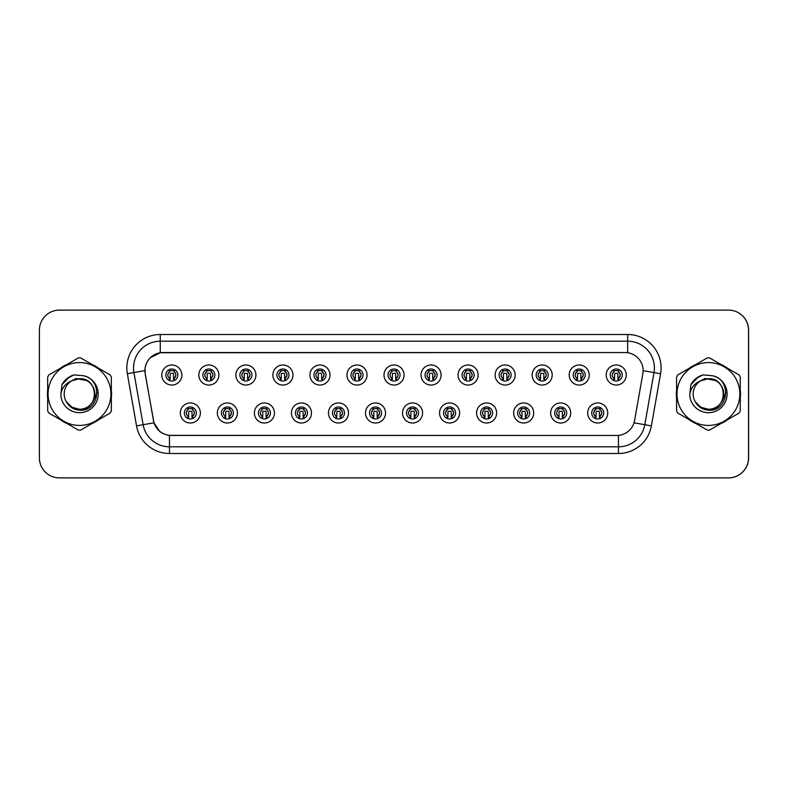 <?xml version="1.0" encoding="UTF-8"?>
<svg xmlns="http://www.w3.org/2000/svg" width="788" height="788" viewBox="0 0 788 788"><rect width="100%" height="100%" fill="white"/><g stroke="black" fill="none" stroke-linecap="round" stroke-linejoin="round"><path stroke-width="1.18" d="M237.405 412.981A10.027 10.027 0 0 1 227.377 423.008A10.027 10.027 0 0 1 217.35 412.981A10.027 10.027 0 0 1 227.377 402.954A10.027 10.027 0 0 1 237.405 412.981M221.359 412.981A6.018 6.018 0 0 0 227.377 418.999A6.018 6.018 0 0 0 233.396 412.981A6.018 6.018 0 0 0 227.377 406.972A6.018 6.018 0 0 0 221.359 412.981M274.441 412.981A10.027 10.027 0 0 1 264.413 423.008A10.027 10.027 0 0 1 254.386 412.981A10.027 10.027 0 0 1 264.413 402.954A10.027 10.027 0 0 1 274.441 412.981M258.395 412.981A6.018 6.018 0 0 0 264.413 418.999A6.018 6.018 0 0 0 270.432 412.981A6.018 6.018 0 0 0 264.413 406.972A6.018 6.018 0 0 0 258.395 412.981M311.477 412.981A10.027 10.027 0 0 1 301.449 423.008A10.027 10.027 0 0 1 291.422 412.981A10.027 10.027 0 0 1 301.449 402.954A10.027 10.027 0 0 1 311.477 412.981M295.431 412.981A6.018 6.018 0 0 0 301.449 418.999A6.018 6.018 0 0 0 307.468 412.981A6.018 6.018 0 0 0 301.449 406.972A6.018 6.018 0 0 0 295.431 412.981M348.513 412.981A10.027 10.027 0 0 1 338.485 423.008A10.027 10.027 0 0 1 328.458 412.981A10.027 10.027 0 0 1 338.485 402.954A10.027 10.027 0 0 1 348.513 412.981M332.467 412.981A6.018 6.018 0 0 0 338.485 418.999A6.018 6.018 0 0 0 344.494 412.981A6.018 6.018 0 0 0 338.485 406.972A6.018 6.018 0 0 0 332.467 412.981M385.539 412.981A10.027 10.027 0 0 1 375.512 423.008A10.027 10.027 0 0 1 365.484 412.981A10.027 10.027 0 0 1 375.512 402.954A10.027 10.027 0 0 1 385.539 412.981M369.503 412.981A6.018 6.018 0 0 0 375.512 418.999A6.018 6.018 0 0 0 381.53 412.981A6.018 6.018 0 0 0 375.512 406.972A6.018 6.018 0 0 0 369.503 412.981M422.575 412.981A10.027 10.027 0 0 1 412.548 423.008A10.027 10.027 0 0 1 402.52 412.981A10.027 10.027 0 0 1 412.548 402.954A10.027 10.027 0 0 1 422.575 412.981M406.539 412.981A6.018 6.018 0 0 0 412.548 418.999A6.018 6.018 0 0 0 418.566 412.981A6.018 6.018 0 0 0 412.548 406.972A6.018 6.018 0 0 0 406.539 412.981M459.611 412.981A10.027 10.027 0 0 1 449.584 423.008A10.027 10.027 0 0 1 439.556 412.981A10.027 10.027 0 0 1 449.584 402.954A10.027 10.027 0 0 1 459.611 412.981M443.565 412.981A6.018 6.018 0 0 0 449.584 418.999A6.018 6.018 0 0 0 455.602 412.981A6.018 6.018 0 0 0 449.584 406.972A6.018 6.018 0 0 0 443.565 412.981M496.647 412.981A10.027 10.027 0 0 1 486.62 423.008A10.027 10.027 0 0 1 476.592 412.981A10.027 10.027 0 0 1 486.62 402.954A10.027 10.027 0 0 1 496.647 412.981M480.601 412.981A6.018 6.018 0 0 0 486.62 418.999A6.018 6.018 0 0 0 492.638 412.981A6.018 6.018 0 0 0 486.62 406.972A6.018 6.018 0 0 0 480.601 412.981M533.683 412.981A10.027 10.027 0 0 1 523.656 423.008A10.027 10.027 0 0 1 513.628 412.981A10.027 10.027 0 0 1 523.656 402.954A10.027 10.027 0 0 1 533.683 412.981M517.637 412.981A6.018 6.018 0 0 0 523.656 418.999A6.018 6.018 0 0 0 529.674 412.981A6.018 6.018 0 0 0 523.656 406.972A6.018 6.018 0 0 0 517.637 412.981M570.719 412.981A10.027 10.027 0 0 1 560.692 423.008A10.027 10.027 0 0 1 550.664 412.981A10.027 10.027 0 0 1 560.692 402.954A10.027 10.027 0 0 1 570.719 412.981M554.673 412.981A6.018 6.018 0 0 0 560.692 418.999A6.018 6.018 0 0 0 566.7 412.981A6.018 6.018 0 0 0 560.692 406.972A6.018 6.018 0 0 0 554.673 412.981M607.745 412.981A10.027 10.027 0 0 1 597.718 423.008A10.027 10.027 0 0 1 587.69 412.981A10.027 10.027 0 0 1 597.718 402.954A10.027 10.027 0 0 1 607.745 412.981M591.709 412.981A6.018 6.018 0 0 0 597.718 418.999A6.018 6.018 0 0 0 603.736 412.981A6.018 6.018 0 0 0 597.718 406.972A6.018 6.018 0 0 0 591.709 412.981M200.369 412.981A10.027 10.027 0 0 1 190.341 423.008A10.027 10.027 0 0 1 180.314 412.981A10.027 10.027 0 0 1 190.341 402.954A10.027 10.027 0 0 1 200.369 412.981M184.333 412.981A6.018 6.018 0 0 0 190.341 418.999A6.018 6.018 0 0 0 196.36 412.981A6.018 6.018 0 0 0 190.341 406.972A6.018 6.018 0 0 0 184.333 412.981M218.887 375.019A10.027 10.027 0 0 1 208.859 385.046A10.027 10.027 0 0 1 198.832 375.019A10.027 10.027 0 0 1 208.859 364.992A10.027 10.027 0 0 1 218.887 375.019M202.841 375.019A6.018 6.018 0 0 0 208.859 381.028A6.018 6.018 0 0 0 214.878 375.019A6.018 6.018 0 0 0 208.859 369.001A6.018 6.018 0 0 0 202.841 375.019M255.923 375.019A10.027 10.027 0 0 1 245.895 385.046A10.027 10.027 0 0 1 235.868 375.019A10.027 10.027 0 0 1 245.895 364.992A10.027 10.027 0 0 1 255.923 375.019M239.877 375.019A6.018 6.018 0 0 0 245.895 381.028A6.018 6.018 0 0 0 251.914 375.019A6.018 6.018 0 0 0 245.895 369.001A6.018 6.018 0 0 0 239.877 375.019M292.959 375.019A10.027 10.027 0 0 1 282.931 385.046A10.027 10.027 0 0 1 272.904 375.019A10.027 10.027 0 0 1 282.931 364.992A10.027 10.027 0 0 1 292.959 375.019M276.913 375.019A6.018 6.018 0 0 0 282.931 381.028A6.018 6.018 0 0 0 288.95 375.019A6.018 6.018 0 0 0 282.931 369.001A6.018 6.018 0 0 0 276.913 375.019M329.995 375.019A10.027 10.027 0 0 1 319.967 385.046A10.027 10.027 0 0 1 309.94 375.019A10.027 10.027 0 0 1 319.967 364.992A10.027 10.027 0 0 1 329.995 375.019M313.949 375.019A6.018 6.018 0 0 0 319.967 381.028A6.018 6.018 0 0 0 325.986 375.019A6.018 6.018 0 0 0 319.967 369.001A6.018 6.018 0 0 0 313.949 375.019M367.031 375.019A10.027 10.027 0 0 1 357.003 385.046A10.027 10.027 0 0 1 346.976 375.019A10.027 10.027 0 0 1 357.003 364.992A10.027 10.027 0 0 1 367.031 375.019M350.985 375.019A6.018 6.018 0 0 0 357.003 381.028A6.018 6.018 0 0 0 363.012 375.019A6.018 6.018 0 0 0 357.003 369.001A6.018 6.018 0 0 0 350.985 375.019M404.057 375.019A10.027 10.027 0 0 1 394.03 385.046A10.027 10.027 0 0 1 384.002 375.019A10.027 10.027 0 0 1 394.03 364.992A10.027 10.027 0 0 1 404.057 375.019M388.021 375.019A6.018 6.018 0 0 0 394.03 381.028A6.018 6.018 0 0 0 400.048 375.019A6.018 6.018 0 0 0 394.03 369.001A6.018 6.018 0 0 0 388.021 375.019M441.093 375.019A10.027 10.027 0 0 1 431.066 385.046A10.027 10.027 0 0 1 421.038 375.019A10.027 10.027 0 0 1 431.066 364.992A10.027 10.027 0 0 1 441.093 375.019M425.047 375.019A6.018 6.018 0 0 0 431.066 381.028A6.018 6.018 0 0 0 437.084 375.019A6.018 6.018 0 0 0 431.066 369.001A6.018 6.018 0 0 0 425.047 375.019M478.129 375.019A10.027 10.027 0 0 1 468.102 385.046A10.027 10.027 0 0 1 458.074 375.019A10.027 10.027 0 0 1 468.102 364.992A10.027 10.027 0 0 1 478.129 375.019M462.083 375.019A6.018 6.018 0 0 0 468.102 381.028A6.018 6.018 0 0 0 474.12 375.019A6.018 6.018 0 0 0 468.102 369.001A6.018 6.018 0 0 0 462.083 375.019M515.165 375.019A10.027 10.027 0 0 1 505.138 385.046A10.027 10.027 0 0 1 495.11 375.019A10.027 10.027 0 0 1 505.138 364.992A10.027 10.027 0 0 1 515.165 375.019M499.119 375.019A6.018 6.018 0 0 0 505.138 381.028A6.018 6.018 0 0 0 511.156 375.019A6.018 6.018 0 0 0 505.138 369.001A6.018 6.018 0 0 0 499.119 375.019M552.201 375.019A10.027 10.027 0 0 1 542.174 385.046A10.027 10.027 0 0 1 532.146 375.019A10.027 10.027 0 0 1 542.174 364.992A10.027 10.027 0 0 1 552.201 375.019M536.155 375.019A6.018 6.018 0 0 0 542.174 381.028A6.018 6.018 0 0 0 548.192 375.019A6.018 6.018 0 0 0 542.174 369.001A6.018 6.018 0 0 0 536.155 375.019M589.237 375.019A10.027 10.027 0 0 1 579.21 385.046A10.027 10.027 0 0 1 569.182 375.019A10.027 10.027 0 0 1 579.21 364.992A10.027 10.027 0 0 1 589.237 375.019M573.191 375.019A6.018 6.018 0 0 0 579.21 381.028A6.018 6.018 0 0 0 585.218 375.019A6.018 6.018 0 0 0 579.21 369.001A6.018 6.018 0 0 0 573.191 375.019M626.263 375.019A10.027 10.027 0 0 1 616.236 385.046A10.027 10.027 0 0 1 606.208 375.019A10.027 10.027 0 0 1 616.236 364.992A10.027 10.027 0 0 1 626.263 375.019M610.227 375.019A6.018 6.018 0 0 0 616.236 381.028A6.018 6.018 0 0 0 622.254 375.019A6.018 6.018 0 0 0 616.236 369.001A6.018 6.018 0 0 0 610.227 375.019M181.851 375.019A10.027 10.027 0 0 1 171.823 385.046A10.027 10.027 0 0 1 161.796 375.019A10.027 10.027 0 0 1 171.823 364.992A10.027 10.027 0 0 1 181.851 375.019M165.815 375.019A6.018 6.018 0 0 0 171.823 381.028A6.018 6.018 0 0 0 177.842 375.019A6.018 6.018 0 0 0 171.823 369.001A6.018 6.018 0 0 0 165.815 375.019M144.953 370.606A18.045 18.045 0 0 0 145.228 373.739L153.483 420.536A18.045 18.045 0 0 0 171.252 435.449L616.817 435.449A18.045 18.045 0 0 0 634.586 420.536L642.841 373.739A18.045 18.045 0 0 0 625.061 352.551L163.008 352.551A18.045 18.045 0 0 0 144.953 370.606M641.639 477.892L728.545 477.892A20.055 20.055 0 0 0 748.6 457.838L748.6 330.162A20.055 20.055 0 0 0 728.545 310.108L641.639 310.108M47.418 394A32.091 32.091 0 0 0 47.674 397.999A32.091 32.091 0 0 1 47.674 390.001A32.091 32.091 0 0 0 47.418 394M60.124 419.571A32.091 32.091 0 0 0 67.059 423.57A32.091 32.091 0 0 1 60.124 419.571M91.96 423.57A32.091 32.091 0 0 0 98.894 419.571A32.091 32.091 0 0 1 91.96 423.57M111.344 397.999A32.091 32.091 0 0 0 111.344 390.001A32.091 32.091 0 0 1 111.344 397.999M676.34 394A32.091 32.091 0 0 0 676.587 397.999A32.091 32.091 0 0 1 676.587 390.001A32.091 32.091 0 0 0 676.34 394M689.037 419.571A32.091 32.091 0 0 0 695.971 423.57A32.091 32.091 0 0 1 689.037 419.571M720.872 423.57A32.091 32.091 0 0 0 727.807 419.571A32.091 32.091 0 0 1 720.872 423.57M740.257 397.999A32.091 32.091 0 0 0 740.257 390.001A32.091 32.091 0 0 1 740.257 397.999M616.748 435.449L169.459 435.36C161.786 434.277 156.625 430.09 153.965 422.801L145.159 373.739L145.091 367.927C146.824 359.564 151.877 354.511 160.259 352.748L624.992 352.551M150.213 357.801L160.259 352.748L160.259 341.194L627.672 341.194A26.743 26.743 0 0 1 654.001 372.576L644.811 424.712A26.743 26.743 0 0 1 618.472 446.806L169.459 446.806A26.743 26.743 0 0 1 143.121 424.712L133.93 372.576A26.743 26.743 0 0 1 160.259 341.194L160.259 334.506L627.672 334.506L627.672 352.738M171.183 435.449L169.459 435.36L169.459 453.494A33.421 33.421 0 0 1 136.541 425.875L127.351 373.729A33.421 33.421 0 0 1 160.259 334.506M159.481 431.135L153.965 422.801L136.541 425.875M153.522 421.097L153.414 420.536M127.351 373.729L144.884 370.606M98.894 368.429A32.091 32.091 0 0 0 91.96 364.43A32.091 32.091 0 0 1 98.894 368.429M67.059 364.43A32.091 32.091 0 0 0 60.124 368.429A32.091 32.091 0 0 1 67.059 364.43M727.807 368.429A32.091 32.091 0 0 0 720.872 364.43A32.091 32.091 0 0 1 727.807 368.429M695.971 364.43A32.091 32.091 0 0 0 689.037 368.429A32.091 32.091 0 0 1 695.971 364.43M748.531 330.162A20.055 20.055 0 0 0 728.476 310.108L59.455 310.108A20.055 20.055 0 0 0 39.4 330.162L39.4 457.838A20.055 20.055 0 0 0 59.455 477.892L728.476 477.892A20.055 20.055 0 0 0 748.531 457.838L748.531 330.162M169.824 378.486A4.009 4.009 0 0 1 169.824 371.542C167.105 374.093 167.105 376.408 169.824 378.486L168.947 380.013L169.824 378.486M173.833 371.542C176.463 373.857 176.463 376.171 173.833 378.486L174.709 380.013L173.833 378.486C176.502 375.659 176.502 373.345 173.833 371.542L174.709 370.025L173.833 371.542A4.009 4.009 0 0 1 173.833 378.486A4.009 4.009 0 0 0 173.833 371.542M174.532 380.387L173.498 379.363L173.498 374.014A0.67 0.67 0 0 0 172.828 373.345L170.829 373.345A0.67 0.67 0 0 0 170.159 374.014L170.159 379.363L169.322 379.363M174.335 379.363L173.498 379.363M169.124 380.387L170.159 379.363M169.479 370.951A3.339 3.339 0 0 1 170.829 370.665L172.828 370.665A3.339 3.339 0 0 1 174.178 370.951M168.947 370.025L169.824 371.542A4.009 4.009 0 0 0 167.814 375.019M188.342 416.458A4.009 4.009 0 0 1 188.342 409.514L187.465 407.987L188.342 409.514C185.623 412.065 185.623 414.38 188.342 416.458L187.465 417.975L188.342 416.458M192.351 409.514C194.981 411.829 194.981 414.143 192.351 416.458L193.227 417.975L192.351 416.458C195.02 413.621 195.02 411.306 192.351 409.514L193.227 407.987L192.351 409.514A4.009 4.009 0 0 1 192.351 416.458A4.009 4.009 0 0 0 192.351 409.514M193.05 418.359L192.016 417.335L192.016 411.986A0.67 0.67 0 0 0 191.346 411.316L189.347 411.316A0.67 0.67 0 0 0 188.677 411.986L188.677 417.335L187.839 417.335M192.853 417.335L192.016 417.335M187.642 418.359L188.677 417.335M187.997 408.923A3.339 3.339 0 0 1 189.347 408.637L191.346 408.637A3.339 3.339 0 0 1 192.696 408.923M94.777 393.448A15.277 15.277 0 0 0 71.797 380.801A15.277 15.277 0 0 0 79.509 409.277C99.229 410.233 99.229 377.767 79.509 378.723L71.797 380.801L79.509 378.723C99.229 377.767 99.229 410.233 79.509 409.277A15.277 15.277 0 0 0 94.787 394C93.88 384.721 88.788 379.619 79.509 378.723C99.229 377.767 99.229 410.233 79.509 409.277C99.229 410.233 99.229 377.767 79.509 378.723C99.229 377.767 99.229 410.233 79.509 409.277C99.229 410.233 99.229 377.767 79.509 378.723C99.229 377.767 99.229 410.233 79.509 409.277L71.866 407.238L66.31 401.703L71.866 407.238L79.509 409.277L71.866 407.238L66.31 401.703L71.866 407.238L79.509 409.277L71.866 407.238L66.31 401.703L71.866 407.238L79.509 409.277L71.866 407.238L66.31 401.703C69.186 406.864 73.589 409.681 79.509 410.174C99.948 411.888 103.139 379.314 83.43 375.738L73.954 374.911C68.674 376.536 64.695 379.757 62.006 384.574L60.834 394.404A18.676 18.676 0 0 0 79.509 412.676A18.676 18.676 0 0 0 83.43 375.738M79.509 425.421A31.421 31.421 0 0 0 110.931 394A31.421 31.421 0 0 0 79.509 362.579A31.421 31.421 0 0 0 48.088 394A31.421 31.421 0 0 0 79.509 425.421M79.509 430.1A36.1 36.1 0 0 0 80.691 430.081L110.162 413.06A36.1 36.1 0 0 0 111.344 411.011L111.344 376.989A36.1 36.1 0 0 0 110.162 374.94L80.691 357.919A36.1 36.1 0 0 0 78.327 357.919L48.856 374.94A36.1 36.1 0 0 0 47.674 376.989L47.674 411.011A36.1 36.1 0 0 0 48.856 413.06L78.327 430.081A36.1 36.1 0 0 0 79.509 430.1M60.834 394.404C61.947 387.804 65.601 383.273 71.797 380.801M73.845 374.95L69.571 376.782L62.025 384.534L69.571 376.782L73.845 374.95L69.571 376.782L62.006 384.574L69.571 376.782L73.845 374.95L69.571 376.782L62.025 384.534L69.571 376.782L73.845 374.95L69.571 376.782L62.006 384.574L69.571 376.782L73.954 374.911L67.078 378.486M97.042 392.739L92.482 402.491M86.828 380.584L76.022 378.476L66.468 383.914M723.699 393.448A15.277 15.277 0 0 0 700.719 380.801A15.277 15.277 0 0 0 708.422 409.277C728.142 410.233 728.142 377.767 708.422 378.723L700.719 380.801L708.422 378.723C728.142 377.767 728.142 410.233 708.422 409.277A15.277 15.277 0 0 0 723.709 394C722.803 384.721 717.701 379.619 708.422 378.723C728.142 377.767 728.142 410.233 708.422 409.277C728.142 410.233 728.142 377.767 708.422 378.723C728.142 377.767 728.142 410.233 708.422 409.277C728.142 410.233 728.142 377.767 708.422 378.723C728.142 377.767 728.142 410.233 708.422 409.277L700.778 407.238L695.223 401.703L700.778 407.238L708.422 409.277L700.778 407.238L695.223 401.703L700.778 407.238L708.422 409.277L700.778 407.238L695.223 401.703L700.778 407.238L708.422 409.277L700.778 407.238L695.223 401.703C698.099 406.864 702.502 409.681 708.422 410.174C728.861 411.888 732.052 379.314 712.342 375.738L702.866 374.911C697.587 376.536 693.607 379.757 690.928 384.574L689.746 394.404A18.676 18.676 0 0 0 708.422 412.676A18.676 18.676 0 0 0 712.342 375.738M708.422 425.421A31.421 31.421 0 0 0 739.843 394A31.421 31.421 0 0 0 708.422 362.579A31.421 31.421 0 0 0 677 394A31.421 31.421 0 0 0 708.422 425.421M708.422 430.1A36.1 36.1 0 0 0 709.604 430.081L739.075 413.06A36.1 36.1 0 0 0 740.257 411.011L740.257 376.989A36.1 36.1 0 0 0 739.075 374.94L709.604 357.919A36.1 36.1 0 0 0 707.24 357.919L677.769 374.94A36.1 36.1 0 0 0 676.587 376.989L676.587 411.011A36.1 36.1 0 0 0 677.769 413.06L707.24 430.081A36.1 36.1 0 0 0 708.422 430.1M689.746 394.404C690.859 387.804 694.514 383.273 700.719 380.801M702.758 374.95L698.483 376.782L690.948 384.534L698.483 376.782L702.758 374.95L698.483 376.782L690.928 384.574L698.483 376.782L702.758 374.95L698.483 376.782L690.948 384.534L698.483 376.782L702.758 374.95L698.483 376.782L690.928 384.574L698.483 376.782L702.866 374.911L696.001 378.486M725.955 392.739L721.404 402.491M715.74 380.584L704.945 378.476L695.38 383.914M206.86 378.486A4.009 4.009 0 0 1 206.86 371.542C204.141 374.093 204.141 376.408 206.86 378.486L205.983 380.013L206.86 378.486M210.869 371.542C213.499 373.857 213.499 376.171 210.869 378.486L211.745 380.013L210.869 378.486C213.528 375.659 213.528 373.345 210.869 371.542L211.745 370.025L210.869 371.542A4.009 4.009 0 0 1 210.869 378.486A4.009 4.009 0 0 0 210.869 371.542M211.568 380.387L210.534 379.363L210.534 374.014A0.67 0.67 0 0 0 209.864 373.345L207.855 373.345A0.67 0.67 0 0 0 207.195 374.014L207.195 379.363L206.357 379.363M211.371 379.363L210.534 379.363M206.161 380.387L207.195 379.363M206.515 370.951A3.339 3.339 0 0 1 207.855 370.665L209.864 370.665A3.339 3.339 0 0 1 211.204 370.951M205.983 370.025L206.86 371.542A4.009 4.009 0 0 0 204.85 375.019M243.886 378.486A4.009 4.009 0 0 1 243.886 371.542C241.177 374.093 241.177 376.408 243.886 378.486L243.009 380.013L243.886 378.486M247.905 371.542C250.525 373.857 250.525 376.171 247.905 378.486L248.781 380.013L247.905 378.486C250.564 375.659 250.564 373.345 247.905 371.542L248.781 370.025L247.905 371.542A4.009 4.009 0 0 1 247.905 378.486A4.009 4.009 0 0 0 247.905 371.542M248.594 380.387L247.57 379.363L247.57 374.014A0.67 0.67 0 0 0 246.9 373.345L244.891 373.345A0.67 0.67 0 0 0 244.221 374.014L244.221 379.363L243.384 379.363M248.407 379.363L247.57 379.363M243.197 380.387L244.221 379.363M243.551 370.951A3.339 3.339 0 0 1 244.891 370.665L246.9 370.665A3.339 3.339 0 0 1 248.24 370.951M243.009 370.025L243.886 371.542A4.009 4.009 0 0 0 241.886 375.019M280.922 378.486A4.009 4.009 0 0 1 280.922 371.542C278.203 374.093 278.203 376.408 280.922 378.486L280.045 380.013L280.922 378.486M284.941 371.542C287.561 373.857 287.561 376.171 284.941 378.486L285.817 380.013L284.941 378.486C287.6 375.659 287.6 373.345 284.941 371.542L285.817 370.025L284.941 371.542A4.009 4.009 0 0 1 284.941 378.486A4.009 4.009 0 0 0 284.941 371.542M285.63 380.387L284.606 379.363L284.606 374.014A0.67 0.67 0 0 0 283.936 373.345L281.927 373.345A0.67 0.67 0 0 0 281.257 374.014L281.257 379.363L280.42 379.363M285.443 379.363L284.606 379.363M280.233 380.387L281.257 379.363M280.587 370.951A3.339 3.339 0 0 1 281.927 370.665L283.936 370.665A3.339 3.339 0 0 1 285.276 370.951M280.045 370.025L280.922 371.542A4.009 4.009 0 0 0 278.922 375.019M317.958 378.486A4.009 4.009 0 0 1 317.958 371.542C315.239 374.093 315.239 376.408 317.958 378.486L317.081 380.013L317.958 378.486M321.967 378.486A4.009 4.009 0 0 0 321.967 371.542A4.009 4.009 0 0 1 321.967 378.486C324.636 375.659 324.636 373.345 321.967 371.542L322.844 370.025L321.967 371.542C324.597 373.857 324.597 376.171 321.967 378.486L322.844 380.013M322.666 380.387L321.632 379.363L321.632 374.014A0.67 0.67 0 0 0 320.972 373.345L318.963 373.345A0.67 0.67 0 0 0 318.293 374.014L318.293 379.363L317.456 379.363M322.469 379.363L321.632 379.363M317.259 380.387L318.293 379.363M317.623 370.951A3.339 3.339 0 0 1 318.963 370.665L320.972 370.665A3.339 3.339 0 0 1 322.312 370.951M317.081 370.025L317.958 371.542A4.009 4.009 0 0 0 315.958 375.019M225.378 416.458A4.009 4.009 0 0 1 225.378 409.514L224.491 407.987L225.378 409.514C222.659 412.065 222.659 414.38 225.378 416.458L224.491 417.975L225.378 416.458M229.387 409.514C232.017 411.829 232.017 414.143 229.387 416.458L230.263 417.975L229.387 416.458C232.046 413.621 232.046 411.306 229.387 409.514L230.263 407.987L229.387 409.514A4.009 4.009 0 0 1 229.387 416.458A4.009 4.009 0 0 0 229.387 409.514M230.076 418.359L229.052 417.335L229.052 411.986A0.67 0.67 0 0 0 228.382 411.316L226.373 411.316A0.67 0.67 0 0 0 225.713 411.986L225.713 417.335L224.866 417.335M229.889 417.335L229.052 417.335M224.678 418.359L225.713 417.335M225.033 408.923A3.339 3.339 0 0 1 226.373 408.637L228.382 408.637A3.339 3.339 0 0 1 229.722 408.923M262.404 416.458A4.009 4.009 0 0 1 262.404 409.514L261.527 407.987L262.404 409.514C259.695 412.065 259.695 414.38 262.404 416.458L261.527 417.975L262.404 416.458M266.423 409.514C269.043 411.829 269.043 414.143 266.423 416.458L267.299 417.975L266.423 416.458C269.082 413.621 269.082 411.306 266.423 409.514L267.299 407.987L266.423 409.514A4.009 4.009 0 0 1 266.423 416.458A4.009 4.009 0 0 0 266.423 409.514M267.112 418.359L266.088 417.335L266.088 411.986A0.67 0.67 0 0 0 265.418 411.316L263.409 411.316A0.67 0.67 0 0 0 262.739 411.986L262.739 417.335L261.902 417.335M266.925 417.335L266.088 417.335M261.714 418.359L262.739 417.335M262.069 408.923A3.339 3.339 0 0 1 263.409 408.637L265.418 408.637A3.339 3.339 0 0 1 266.758 408.923M299.44 416.458A4.009 4.009 0 0 1 299.44 409.514L298.563 407.987L299.44 409.514C296.721 412.065 296.721 414.38 299.44 416.458L298.563 417.975L299.44 416.458M303.449 409.514C306.079 411.829 306.079 414.143 303.449 416.458L304.335 417.975L303.449 416.458C306.118 413.621 306.118 411.306 303.449 409.514L304.335 407.987L303.449 409.514A4.009 4.009 0 0 1 303.449 416.458A4.009 4.009 0 0 0 303.449 409.514M304.148 418.359L303.114 417.335L303.114 411.986A0.67 0.67 0 0 0 302.454 411.316L300.445 411.316A0.67 0.67 0 0 0 299.775 411.986L299.775 417.335L298.938 417.335M303.961 417.335L303.114 417.335M298.75 418.359L299.775 417.335M299.105 408.923A3.339 3.339 0 0 1 300.445 408.637L302.454 408.637A3.339 3.339 0 0 1 303.794 408.923M354.994 378.486A4.009 4.009 0 0 1 354.994 371.542C352.275 374.093 352.275 376.408 354.994 378.486L353.989 380.23M359.003 378.486A4.009 4.009 0 0 0 359.003 371.542A4.009 4.009 0 0 1 359.003 378.486C361.672 375.659 361.672 373.345 359.003 371.542L359.88 370.025L359.003 371.542C361.633 373.857 361.633 376.171 359.003 378.486L359.88 380.013M359.702 380.387L358.668 379.363L358.668 374.014A0.67 0.67 0 0 0 357.998 373.345L355.999 373.345A0.67 0.67 0 0 0 355.329 374.014L355.329 379.363L354.492 379.363M359.505 379.363L358.668 379.363M354.295 380.387L355.329 379.363M354.649 370.951A3.339 3.339 0 0 1 355.999 370.665L357.998 370.665A3.339 3.339 0 0 1 359.348 370.951M354.117 370.025L354.994 371.542A4.009 4.009 0 0 0 352.985 375.019M392.03 378.486A4.009 4.009 0 0 1 392.03 371.542C389.311 374.093 389.311 376.408 392.03 378.486L391.025 380.23M396.039 371.542C398.669 373.857 398.669 376.171 396.039 378.486L396.916 380.013L396.039 378.486C398.708 375.659 398.708 373.345 396.039 371.542L396.916 370.025L396.039 371.542A4.009 4.009 0 0 1 396.039 378.486A4.009 4.009 0 0 0 396.039 371.542M396.738 380.387L395.704 379.363L395.704 374.014A0.67 0.67 0 0 0 395.034 373.345L393.035 373.345A0.67 0.67 0 0 0 392.365 374.014L392.365 379.363L391.528 379.363M396.541 379.363L395.704 379.363M391.331 380.387L392.365 379.363M391.685 370.951A3.339 3.339 0 0 1 393.035 370.665L395.034 370.665A3.339 3.339 0 0 1 396.384 370.951M391.153 370.025L392.03 371.542A4.009 4.009 0 0 0 390.021 375.019M429.066 378.486A4.009 4.009 0 0 1 429.066 371.542C426.347 374.093 426.347 376.408 429.066 378.486L428.061 380.23M433.952 370.025L433.075 371.542A4.009 4.009 0 0 1 433.075 378.486C435.734 375.659 435.734 373.345 433.075 371.542C435.705 373.857 435.705 376.171 433.075 378.486L433.952 380.013M433.774 380.387L432.74 379.363L432.74 374.014A0.67 0.67 0 0 0 432.07 373.345L430.061 373.345A0.67 0.67 0 0 0 429.401 374.014L429.401 379.363L428.564 379.363M433.577 379.363L432.74 379.363M428.367 380.387L429.401 379.363M428.721 370.951A3.339 3.339 0 0 1 430.061 370.665L432.07 370.665A3.339 3.339 0 0 1 433.41 370.951M428.189 370.025L429.066 371.542A4.009 4.009 0 0 0 427.057 375.019M336.476 416.458A4.009 4.009 0 0 1 336.476 409.514L335.599 407.987L336.476 409.514C333.757 412.065 333.757 414.38 336.476 416.458L335.599 417.975L336.476 416.458M341.362 407.987L340.485 409.514A4.009 4.009 0 0 1 340.485 416.458C343.154 413.621 343.154 411.306 340.485 409.514C343.115 411.829 343.115 414.143 340.485 416.458L341.362 417.975M341.184 418.359L340.15 417.335L340.15 411.986A0.67 0.67 0 0 0 339.48 411.316L337.481 411.316A0.67 0.67 0 0 0 336.811 411.986L336.811 417.335L335.974 417.335M340.987 417.335L340.15 417.335M335.777 418.359L336.811 417.335M336.131 408.923A3.339 3.339 0 0 1 337.481 408.637L339.48 408.637A3.339 3.339 0 0 1 340.83 408.923M373.512 416.458A4.009 4.009 0 0 1 373.512 409.514L372.635 407.987L373.512 409.514C370.793 412.065 370.793 414.38 373.512 416.458L372.635 417.975L373.512 416.458M378.398 407.987L377.521 409.514A4.009 4.009 0 0 1 377.521 416.458C380.19 413.621 380.19 411.306 377.521 409.514C380.151 411.829 380.151 414.143 377.521 416.458L378.398 417.975M378.22 418.359L377.186 417.335L377.186 411.986A0.67 0.67 0 0 0 376.516 411.316L374.517 411.316A0.67 0.67 0 0 0 373.847 411.986L373.847 417.335L373.01 417.335M378.023 417.335L377.186 417.335M372.813 418.359L373.847 417.335M373.167 408.923A3.339 3.339 0 0 1 374.517 408.637L376.516 408.637A3.339 3.339 0 0 1 377.866 408.923M410.548 416.458A4.009 4.009 0 0 1 410.548 409.514L409.671 407.987L410.548 409.514C407.829 412.065 407.829 414.38 410.548 416.458L409.671 417.975L410.548 416.458M414.557 409.514A4.009 4.009 0 0 1 414.557 416.458A4.009 4.009 0 0 0 414.557 409.514C417.187 411.829 417.187 414.143 414.557 416.458L415.434 417.975L414.557 416.458C417.216 413.621 417.216 411.306 414.557 409.514L415.434 407.987M415.256 418.359L414.222 417.335L414.222 411.986A0.67 0.67 0 0 0 413.552 411.316L411.553 411.316A0.67 0.67 0 0 0 410.883 411.986L410.883 417.335L410.046 417.335M415.059 417.335L414.222 417.335M409.849 418.359L410.883 417.335M410.203 408.923A3.339 3.339 0 0 1 411.553 408.637L413.552 408.637A3.339 3.339 0 0 1 414.892 408.923M466.092 378.486A4.009 4.009 0 0 1 466.092 371.542C463.383 374.093 463.383 376.408 466.092 378.486L465.097 380.23M470.111 378.486A4.009 4.009 0 0 0 470.111 371.542A4.009 4.009 0 0 1 470.111 378.486C472.77 375.659 472.77 373.345 470.111 371.542L470.988 370.025L470.111 371.542C472.731 373.857 472.731 376.171 470.111 378.486L470.988 380.013M470.8 380.387L469.776 379.363L469.776 374.014A0.67 0.67 0 0 0 469.106 373.345L467.097 373.345A0.67 0.67 0 0 0 466.427 374.014L466.427 379.363L465.59 379.363M470.613 379.363L469.776 379.363M465.403 380.387L466.427 379.363M465.757 370.951A3.339 3.339 0 0 1 467.097 370.665L469.106 370.665A3.339 3.339 0 0 1 470.446 370.951M465.216 370.025L466.092 371.542A4.009 4.009 0 0 0 464.093 375.019M503.128 378.486A4.009 4.009 0 0 1 503.128 371.542C500.41 374.093 500.41 376.408 503.128 378.486L502.123 380.23M507.137 371.542C509.767 373.857 509.767 376.171 507.137 378.486L508.024 380.013L507.137 378.486C509.806 375.659 509.806 373.345 507.137 371.542L508.024 370.025L507.137 371.542A4.009 4.009 0 0 1 507.137 378.486A4.009 4.009 0 0 0 507.137 371.542M507.836 380.387L506.812 379.363L506.812 374.014A0.67 0.67 0 0 0 506.142 373.345L504.133 373.345A0.67 0.67 0 0 0 503.463 374.014L503.463 379.363L502.626 379.363M507.649 379.363L506.812 379.363M502.439 380.387L503.463 379.363M502.793 370.951A3.339 3.339 0 0 1 504.133 370.665L506.142 370.665A3.339 3.339 0 0 1 507.482 370.951M502.251 370.025L503.128 371.542A4.009 4.009 0 0 0 501.129 375.019M540.164 378.486A4.009 4.009 0 0 1 540.164 371.542L539.288 370.025L540.164 371.542C537.446 374.093 537.446 376.408 540.164 378.486L539.288 380.013L540.164 378.486M544.173 371.542C546.803 373.857 546.803 376.171 544.173 378.486L545.05 380.013L544.173 378.486C546.842 375.659 546.842 373.345 544.173 371.542L545.05 370.025L544.173 371.542A4.009 4.009 0 0 1 544.173 378.486A4.009 4.009 0 0 0 544.173 371.542M544.872 380.387L543.838 379.363L543.838 374.014A0.67 0.67 0 0 0 543.168 373.345L541.169 373.345A0.67 0.67 0 0 0 540.499 374.014L540.499 379.363L539.662 379.363M544.675 379.363L543.838 379.363M539.465 380.387L540.499 379.363M539.829 370.951A3.339 3.339 0 0 1 541.169 370.665L543.168 370.665A3.339 3.339 0 0 1 544.518 370.951M577.2 378.486A4.009 4.009 0 0 1 577.2 371.542L576.323 370.025L577.2 371.542C574.482 374.093 574.482 376.408 577.2 378.486L576.323 380.013L577.2 378.486M581.209 371.542C583.839 373.857 583.839 376.171 581.209 378.486L582.086 380.013L581.209 378.486C583.878 375.659 583.878 373.345 581.209 371.542L582.086 370.025L581.209 371.542A4.009 4.009 0 0 1 581.209 378.486A4.009 4.009 0 0 0 581.209 371.542M581.908 380.387L580.874 379.363L580.874 374.014A0.67 0.67 0 0 0 580.204 373.345L578.205 373.345A0.67 0.67 0 0 0 577.535 374.014L577.535 379.363L576.698 379.363M581.711 379.363L580.874 379.363M576.501 380.387L577.535 379.363M576.855 370.951A3.339 3.339 0 0 1 578.205 370.665L580.204 370.665A3.339 3.339 0 0 1 581.554 370.951M614.236 378.486A4.009 4.009 0 0 1 614.236 371.542C611.518 374.093 611.518 376.408 614.236 378.486L613.36 380.013L614.236 378.486M618.245 371.542C620.875 373.857 620.875 376.171 618.245 378.486L619.122 380.013L618.245 378.486C620.914 375.659 620.914 373.345 618.245 371.542L619.122 370.025L618.245 371.542A4.009 4.009 0 0 1 618.245 378.486A4.009 4.009 0 0 0 618.245 371.542M618.944 380.387L617.91 379.363L617.91 374.014A0.67 0.67 0 0 0 617.24 373.345L615.241 373.345A0.67 0.67 0 0 0 614.571 374.014L614.571 379.363L613.734 379.363M618.747 379.363L617.91 379.363M613.537 380.387L614.571 379.363M613.891 370.951A3.339 3.339 0 0 1 615.241 370.665L617.24 370.665A3.339 3.339 0 0 1 618.59 370.951M613.36 370.025L614.236 371.542A4.009 4.009 0 0 0 612.227 375.019M447.584 416.458A4.009 4.009 0 0 1 447.584 409.514L446.697 407.987L447.584 409.514C444.865 412.065 444.865 414.38 447.584 416.458L446.697 417.975L447.584 416.458M451.593 409.514C454.213 411.829 454.213 414.143 451.593 416.458L452.47 417.975L451.593 416.458C454.252 413.621 454.252 411.306 451.593 409.514L452.47 407.987L451.593 409.514A4.009 4.009 0 0 1 451.593 416.458A4.009 4.009 0 0 0 451.593 409.514M452.282 418.359L451.258 417.335L451.258 411.986A0.67 0.67 0 0 0 450.588 411.316L448.579 411.316A0.67 0.67 0 0 0 447.909 411.986L447.909 417.335L447.072 417.335M452.095 417.335L451.258 417.335M446.885 418.359L447.909 417.335M447.239 408.923A3.339 3.339 0 0 1 448.579 408.637L450.588 408.637A3.339 3.339 0 0 1 451.928 408.923M484.61 416.458A4.009 4.009 0 0 1 484.61 409.514L483.733 407.987L484.61 409.514C481.901 412.065 481.901 414.38 484.61 416.458L483.733 417.975L484.61 416.458M489.506 407.987L488.629 409.514A4.009 4.009 0 0 1 488.629 416.458C491.288 413.621 491.288 411.306 488.629 409.514C491.249 411.829 491.249 414.143 488.629 416.458L489.506 417.975M489.318 418.359L488.294 417.335L488.294 411.986A0.67 0.67 0 0 0 487.624 411.316L485.615 411.316A0.67 0.67 0 0 0 484.945 411.986L484.945 417.335L484.108 417.335M489.131 417.335L488.294 417.335M483.921 418.359L484.945 417.335M484.275 408.923A3.339 3.339 0 0 1 485.615 408.637L487.624 408.637A3.339 3.339 0 0 1 488.964 408.923M521.646 416.458A4.009 4.009 0 0 1 521.646 409.514L520.769 407.987L521.646 409.514C518.928 412.065 518.928 414.38 521.646 416.458L520.769 417.975L521.646 416.458M525.655 409.514C528.285 411.829 528.285 414.143 525.655 416.458L526.532 417.975L525.655 416.458C528.324 413.621 528.324 411.306 525.655 409.514L526.532 407.987L525.655 409.514A4.009 4.009 0 0 1 525.655 416.458A4.009 4.009 0 0 0 525.655 409.514M526.354 418.359L525.32 417.335L525.32 411.986A0.67 0.67 0 0 0 524.66 411.316L522.651 411.316A0.67 0.67 0 0 0 521.981 411.986L521.981 417.335L521.144 417.335M526.157 417.335L525.32 417.335M520.957 418.359L521.981 417.335M521.311 408.923A3.339 3.339 0 0 1 522.651 408.637L524.66 408.637A3.339 3.339 0 0 1 526 408.923M558.682 416.458A4.009 4.009 0 0 1 558.682 409.514L557.805 407.987L558.682 409.514C555.964 412.065 555.964 414.38 558.682 416.458L557.805 417.975L558.682 416.458M562.691 409.514C565.321 411.829 565.321 414.143 562.691 416.458L563.568 417.975L562.691 416.458C565.36 413.621 565.36 411.306 562.691 409.514L563.568 407.987L562.691 409.514A4.009 4.009 0 0 1 562.691 416.458A4.009 4.009 0 0 0 562.691 409.514M563.39 418.359L562.356 417.335L562.356 411.986A0.67 0.67 0 0 0 561.686 411.316L559.687 411.316A0.67 0.67 0 0 0 559.017 411.986L559.017 417.335L558.18 417.335M563.193 417.335L562.356 417.335M557.983 418.359L559.017 417.335M558.337 408.923A3.339 3.339 0 0 1 559.687 408.637L561.686 408.637A3.339 3.339 0 0 1 563.036 408.923M595.718 416.458A4.009 4.009 0 0 1 595.718 409.514L594.841 407.987L595.718 409.514C593 412.065 593 414.38 595.718 416.458L594.841 417.975L595.718 416.458M599.727 409.514C602.357 411.829 602.357 414.143 599.727 416.458L600.604 417.975L599.727 416.458C602.396 413.621 602.396 411.306 599.727 409.514L600.604 407.987L599.727 409.514A4.009 4.009 0 0 1 599.727 416.458A4.009 4.009 0 0 0 599.727 409.514M600.426 418.359L599.392 417.335L599.392 411.986A0.67 0.67 0 0 0 598.722 411.316L596.723 411.316A0.67 0.67 0 0 0 596.053 411.986L596.053 417.335L595.216 417.335M600.229 417.335L599.392 417.335M595.019 418.359L596.053 417.335M595.373 408.923A3.339 3.339 0 0 1 596.723 408.637L598.722 408.637A3.339 3.339 0 0 1 600.072 408.923M627.672 334.506A33.421 33.421 0 0 1 660.59 373.729L651.39 425.875A33.421 33.421 0 0 1 618.472 453.494L169.459 453.494M133.93 372.576A26.743 26.743 0 0 1 133.527 367.927M618.472 435.37L618.472 453.494M634.025 422.811L651.39 425.875M643.116 370.656L660.59 373.729M186.332 412.981A4.009 4.009 0 0 1 188.342 409.514M223.368 412.981A4.009 4.009 0 0 1 225.378 409.514M260.404 412.981A4.009 4.009 0 0 1 262.404 409.514M297.44 412.981A4.009 4.009 0 0 1 299.44 409.514M433.075 371.542A4.009 4.009 0 0 1 433.075 378.486M334.467 412.981A4.009 4.009 0 0 1 336.476 409.514M340.485 409.514A4.009 4.009 0 0 1 340.485 416.458M371.503 412.981A4.009 4.009 0 0 1 373.512 409.514M377.521 409.514A4.009 4.009 0 0 1 377.521 416.458M408.539 412.981A4.009 4.009 0 0 1 410.548 409.514M538.155 375.019A4.009 4.009 0 0 1 540.164 371.542M575.191 375.019A4.009 4.009 0 0 1 577.2 371.542M445.575 412.981A4.009 4.009 0 0 1 447.584 409.514M482.611 412.981A4.009 4.009 0 0 1 484.61 409.514M488.629 409.514A4.009 4.009 0 0 1 488.629 416.458M519.647 412.981A4.009 4.009 0 0 1 521.646 409.514M556.673 412.981A4.009 4.009 0 0 1 558.682 409.514M593.709 412.981A4.009 4.009 0 0 1 595.718 409.514"/></g></svg>
